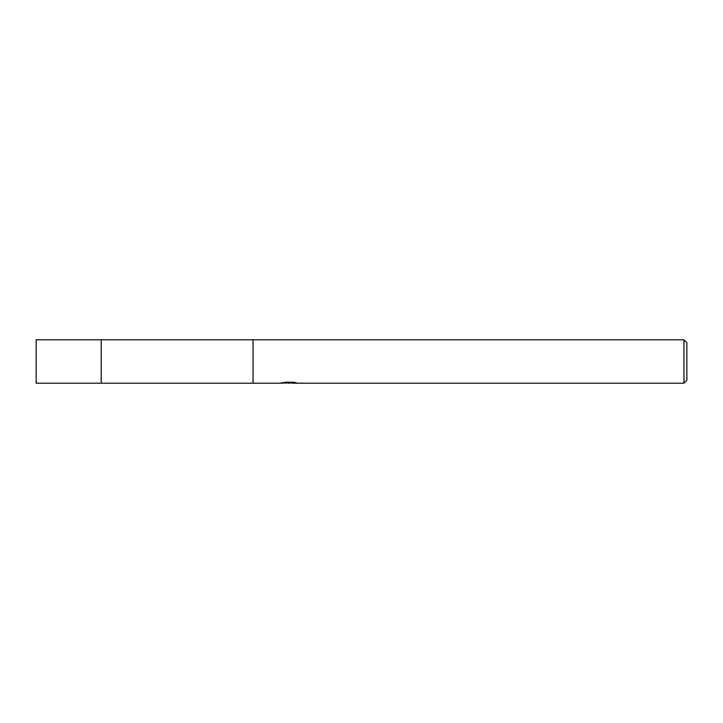 <?xml version="1.0" encoding="UTF-8"?>
<svg xmlns="http://www.w3.org/2000/svg" width="723" height="723" viewBox="0 0 723 723"><rect width="100%" height="100%" fill="white"/><g stroke="black" fill="none" stroke-linecap="round" stroke-linejoin="round"><path stroke-width="1.08" d="M281.97 382.422L281.816 383.19L101.22 383.19L101.22 339.81L683.958 339.81L686.85 342.702L686.85 380.298L683.958 383.19L291.496 383.19L291.414 382.449L292.499 382.214M253.05 383.19L253.05 339.81L253.05 383.19M291.414 382.847L286.679 382.973M289.2 383.19L288.17 383.19M683.958 383.19L683.958 339.81M281.97 383.145L290.068 382.774L283.136 382.774L285.395 382.214L293.945 382.214L296.43 382.847L291.414 383.181M291.496 382.467L290.068 382.467M290.068 382.214L290.068 382.774M101.22 383.19L36.15 383.19L36.15 339.81L101.22 339.81L101.22 383.19"/></g></svg>
